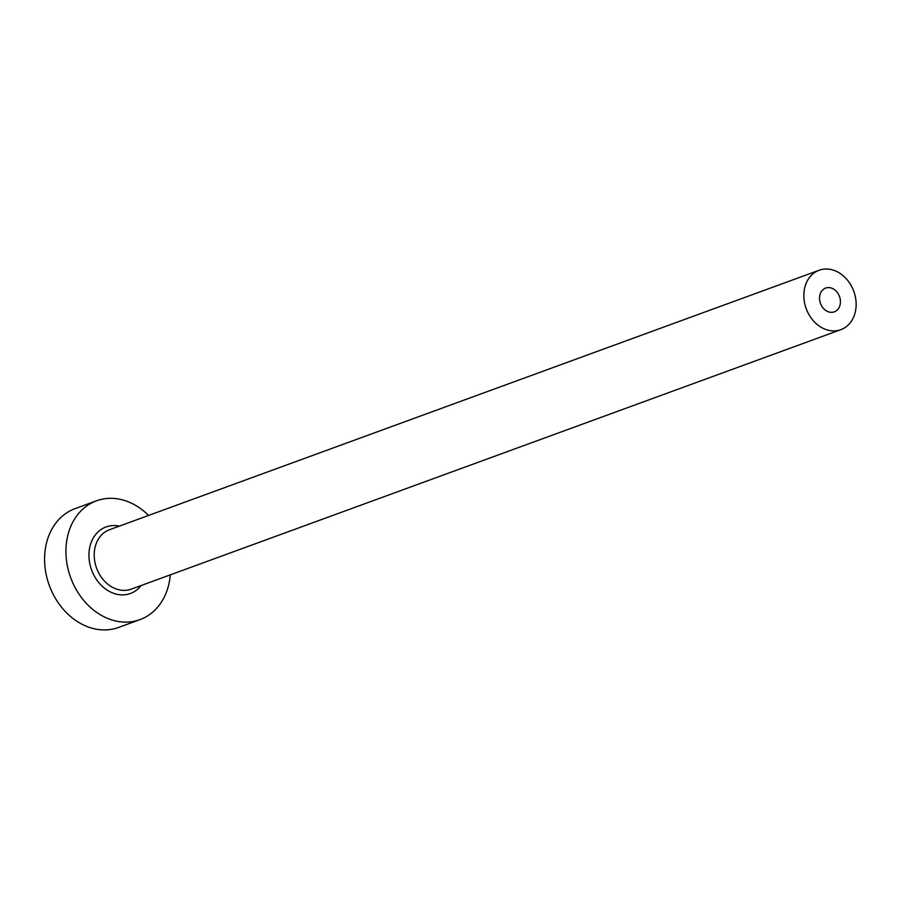 <?xml version="1.0" encoding="UTF-8"?>
<svg xmlns="http://www.w3.org/2000/svg" width="900" height="900" viewBox="0 0 900 900"><rect width="100%" height="100%" fill="white"/><g stroke="black" fill="none" stroke-linecap="round" stroke-linejoin="round"><path stroke-width="1.35" d="M821.07 304.864A12.656 10.125 69.9 0 0 834.334 311.839A12.656 10.125 69.9 0 0 838.901 295.065A12.656 10.125 69.9 0 0 825.649 288.079A12.656 10.125 69.9 0 0 821.07 304.864M852.278 287.707A31.624 25.324 69.9 0 0 819.124 270.259A31.624 25.324 69.9 0 0 807.705 312.21A31.624 25.324 69.9 0 0 840.847 329.67A31.624 25.324 69.9 0 0 852.278 287.707M148.567 515.452A63.259 50.648 69.9 0 0 96.502 500.805A63.259 50.648 69.9 0 0 73.654 584.719A63.259 50.648 69.9 0 0 139.95 619.627A63.259 50.648 69.9 0 0 170.291 574.852M96.502 500.805L75.15 508.613A63.259 50.648 69.9 0 0 52.301 592.526A63.259 50.648 69.9 0 0 118.597 627.435L139.95 619.627M141.086 585.54A35.426 28.361 -110.1 0 1 93.263 573.941A35.426 28.361 -110.1 0 1 92.948 538.605A35.426 28.361 -110.1 0 1 119.362 526.129M819.124 270.259L109.496 529.729A31.624 25.324 69.9 0 0 98.078 571.691A31.624 25.324 69.9 0 0 131.22 589.14L840.847 329.67"/></g></svg>
